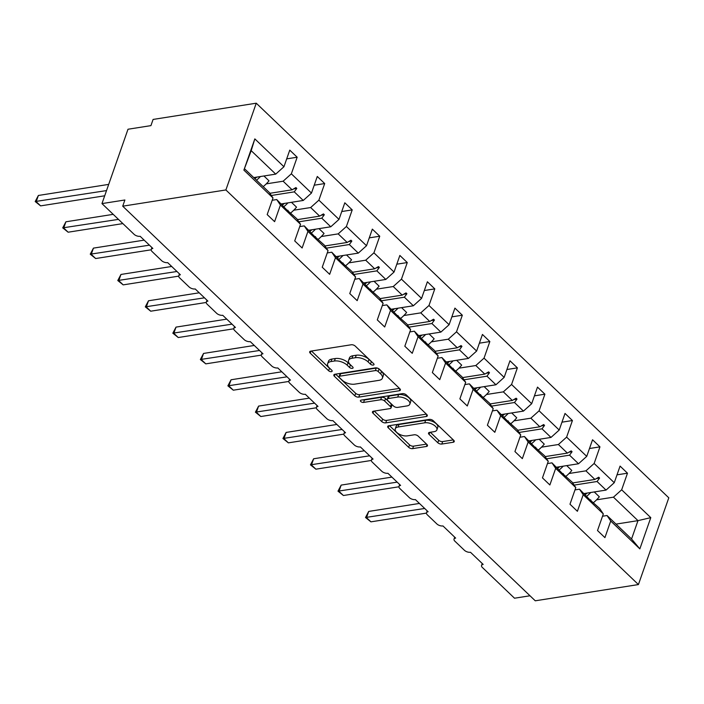 <?xml version="1.0" encoding="UTF-8"?>
<svg xmlns="http://www.w3.org/2000/svg" width="704" height="704" viewBox="0 0 704 704"><rect width="100%" height="100%" fill="white"/><g stroke="black" fill="none" stroke-linecap="round" stroke-linejoin="round"><path stroke-width="1.06" d="M373.261 365.077A2.077 1.021 -160.7 0 0 374.009 364.602A2.077 1.021 -160.7 0 0 373.63 363.669L355.221 346.069A2.966 1.461 -160.7 0 0 351.243 344.766L310.737 351.138A2.966 1.461 -160.7 0 0 309.672 351.815A2.966 1.461 -160.7 0 0 310.218 353.144L328.627 370.753A2.077 1.021 -160.7 0 0 331.408 371.659A2.077 1.021 -160.7 0 0 332.156 371.193A2.077 1.021 -160.7 0 0 331.778 370.251L329.393 367.981A9.486 4.682 -160.7 0 1 327.642 363.704A9.486 4.682 -160.7 0 1 331.047 361.539L334.426 361.011A9.486 4.682 -160.7 0 1 347.169 365.182L349.554 367.462A2.077 1.021 -160.7 0 0 352.334 368.368A2.077 1.021 -160.7 0 0 353.082 367.893A2.077 1.021 -160.7 0 0 352.704 366.96L350.319 364.681A9.486 4.682 -160.7 0 1 348.568 360.413A9.486 4.682 -160.7 0 1 351.974 358.248L355.353 357.72A9.486 4.682 -160.7 0 1 368.095 361.882L370.48 364.162A2.077 1.021 -160.7 0 0 373.261 365.077M437.826 442.746A2.966 1.461 -160.7 0 0 441.804 444.048L453.174 442.262A2.966 1.461 -160.7 0 0 454.238 441.584A2.966 1.461 -160.7 0 0 453.684 440.255L433.25 420.702A2.966 1.461 -160.7 0 0 429.273 419.399L388.766 425.77A2.966 1.461 -160.7 0 0 387.702 426.448A2.966 1.461 -160.7 0 0 388.247 427.786L408.681 447.33A2.966 1.461 -160.7 0 0 412.667 448.633L426.395 446.477A2.966 1.461 -160.7 0 0 427.46 445.799A2.966 1.461 -160.7 0 0 426.914 444.462L418.167 436.102A2.966 1.461 -160.7 0 0 414.181 434.799L407.378 435.864A7.929 3.916 -160.7 0 1 398.816 433.928A7.929 3.916 -160.7 0 1 395.261 428.815A7.929 3.916 -160.7 0 1 398.112 427.002L424.776 422.805A7.929 3.916 -160.7 0 1 433.33 424.75A7.929 3.916 -160.7 0 1 436.894 429.862A7.929 3.916 -160.7 0 1 434.042 431.675L429.598 432.37A2.966 1.461 -160.7 0 0 428.534 433.048A2.966 1.461 -160.7 0 0 429.079 434.386L437.826 442.746L438.689 440.273A2.966 1.461 -160.7 0 0 442.675 441.575L453.314 439.894M225.878 189.948L638.422 584.566L668.8 497.816L256.256 103.198L225.878 189.948L122.716 206.184L124.89 199.989L101.966 203.597L134.077 234.309A4.532 2.235 -160.7 0 0 140.166 236.306L152.865 248.45A4.532 2.235 19.3 0 0 151.237 249.489A4.532 2.235 19.3 0 0 152.073 251.53L161.603 260.638A4.532 2.235 -160.7 0 0 167.693 262.636L180.391 274.789A4.532 2.235 19.3 0 0 178.763 275.818A4.532 2.235 19.3 0 0 179.599 277.86L189.13 286.968A4.532 2.235 -160.7 0 0 195.219 288.966L207.918 301.118A4.532 2.235 19.3 0 0 206.29 302.148A4.532 2.235 19.3 0 0 207.126 304.19L216.656 313.306A4.532 2.235 -160.7 0 0 222.746 315.295L235.444 327.448A4.532 2.235 19.3 0 0 233.816 328.478A4.532 2.235 19.3 0 0 234.652 330.519L244.182 339.636A4.532 2.235 -160.7 0 0 250.272 341.625L262.97 353.778A4.532 2.235 19.3 0 0 261.342 354.807A4.532 2.235 19.3 0 0 262.178 356.849L271.709 365.966A4.532 2.235 -160.7 0 0 277.798 367.954L290.497 380.107A4.532 2.235 19.3 0 0 288.869 381.137A4.532 2.235 19.3 0 0 289.705 383.178L299.235 392.295A4.532 2.235 -160.7 0 0 305.325 394.284L318.023 406.437A4.532 2.235 19.3 0 0 316.395 407.475A4.532 2.235 19.3 0 0 317.231 409.508L326.762 418.625A4.532 2.235 -160.7 0 0 332.851 420.614L345.55 432.766A4.532 2.235 19.3 0 0 343.922 433.805A4.532 2.235 19.3 0 0 344.758 435.838L354.288 444.954A4.532 2.235 -160.7 0 0 360.378 446.943L373.076 459.096A4.532 2.235 19.3 0 0 371.448 460.134A4.532 2.235 19.3 0 0 372.284 462.167L381.814 471.284A4.532 2.235 -160.7 0 0 387.904 473.273L400.602 485.426A4.532 2.235 19.3 0 0 398.974 486.464A4.532 2.235 19.3 0 0 399.81 488.497L409.341 497.614A4.532 2.235 -160.7 0 0 415.43 499.602L428.129 511.755A4.532 2.235 19.3 0 0 426.501 512.794A4.532 2.235 19.3 0 0 427.337 514.835L436.867 523.943A4.532 2.235 -160.7 0 0 442.957 525.941L455.655 538.085A4.532 2.235 19.3 0 0 454.027 539.123A4.532 2.235 19.3 0 0 454.863 541.165L464.394 550.273A4.532 2.235 -160.7 0 0 470.483 552.27L483.182 564.423A4.532 2.235 19.3 0 0 481.554 565.453A4.532 2.235 19.3 0 0 482.39 567.494L514.51 598.215L530.006 595.769M638.422 584.566L535.26 600.802L122.716 206.184M399.309 390.738A2.966 1.461 -160.7 0 0 400.374 390.06A2.966 1.461 -160.7 0 0 399.819 388.731L379.386 369.178A2.966 1.461 -160.7 0 0 375.399 367.875L334.902 374.246A2.966 1.461 -160.7 0 0 333.837 374.924A2.966 1.461 -160.7 0 0 334.382 376.262L354.816 395.806A2.966 1.461 -160.7 0 0 358.802 397.109L399.309 390.738L399.96 388.863M406.322 394.944L426.756 414.489A2.966 1.461 -160.7 0 1 427.302 415.826A2.966 1.461 -160.7 0 1 426.237 416.504L385.73 422.875A2.966 1.461 -160.7 0 1 381.753 421.573L373.006 413.204A2.966 1.461 -160.7 0 1 372.46 411.866A2.966 1.461 -160.7 0 1 373.525 411.198L389.954 408.61A2.966 1.461 -160.7 0 0 391.019 407.933A2.966 1.461 -160.7 0 0 390.465 406.595L384.666 401.051A2.966 1.461 -160.7 0 0 380.688 399.749L363.581 402.433A2.077 1.021 -160.7 0 1 361.346 401.931A2.077 1.021 -160.7 0 1 360.413 400.594A2.077 1.021 -160.7 0 1 361.161 400.118L402.336 393.633A2.966 1.461 -160.7 0 1 406.322 394.944M616 524.102L637.982 520.643L650.786 517.642L639.848 548.874L610.738 521.022L604.921 537.627L597.511 530.543L603.319 513.938L599.623 508.429L590.11 499.928M617.012 474.839L627.484 473.194L620.074 466.101L614.258 482.706L594.141 463.47L585.93 470.844L569.034 473.502M584.065 493.548L606.047 490.09L614.258 482.706M603.319 513.938L583.211 494.692L577.394 511.298L569.985 504.214L575.793 487.608L572.097 482.099L562.584 473.598M589.486 448.51L599.958 446.855L592.548 439.771L586.731 456.377L566.614 437.131L558.404 444.514L541.508 447.172M556.538 467.218L578.512 463.76L586.731 456.377M575.793 487.608L555.685 468.362L549.868 484.968L542.458 477.884L548.266 461.278L544.57 455.77L535.058 447.269M561.959 422.18L572.431 420.526L565.022 413.442L559.205 430.047L539.088 410.802L530.878 418.185L513.982 420.842M529.012 440.889L550.986 437.43L559.205 430.047M548.266 461.278L528.158 442.033L522.342 458.638L514.932 451.554L520.74 434.949L517.044 429.44L507.531 420.939M534.433 395.842L544.905 394.196L537.495 387.112L531.678 403.718L511.562 384.472L503.351 391.855L486.455 394.513M501.486 414.559L523.459 411.101L531.678 403.718M520.74 434.949L500.632 415.703L494.815 432.309L487.406 425.225L493.214 408.61L489.518 403.11L480.005 394.61M506.906 369.512L517.378 367.866L509.969 360.782L504.152 377.388L484.035 358.142L475.825 365.526L458.929 368.183M473.959 388.23L495.933 384.771L504.152 377.388M493.214 408.61L473.106 389.374L467.289 405.979L459.879 398.886L465.687 382.281L461.991 376.781L452.478 368.28M479.38 343.182L489.852 341.537L482.442 334.453L476.626 351.058L456.509 331.813L448.298 339.196L431.402 341.854M446.433 361.9L468.406 358.433L476.626 351.058M465.687 382.281L445.579 363.044L439.762 379.65L432.353 372.557L438.161 355.951L434.465 350.451L424.952 341.95M451.854 316.853L462.326 315.207L454.916 308.114L449.099 324.72L428.982 305.483L420.772 312.866L403.876 315.524M418.906 335.562L440.88 332.103L449.099 324.72M438.161 355.951L418.053 336.714L412.236 353.32L404.826 346.227L410.634 329.622L406.93 324.113L397.426 315.621M424.327 290.523L434.799 288.878L427.39 281.785L421.573 298.39L401.456 279.154L393.246 286.537L376.35 289.194M391.38 309.232L413.354 305.774L421.573 298.39M410.634 329.622L390.518 310.385L384.71 326.99L377.291 319.898L383.108 303.292L379.403 297.783L369.899 289.282M396.801 264.194L407.273 262.548L399.863 255.455L394.046 272.061L373.93 252.824L365.71 260.207L348.823 262.865M363.845 282.902L385.827 279.444L394.046 272.061M383.108 303.292L362.991 284.055L357.183 300.661L349.765 293.568L355.582 276.962L351.877 271.454L342.373 262.953M369.274 237.864L379.746 236.218L372.337 229.126L366.52 245.731L346.403 226.494L338.184 233.878L321.297 236.535M336.318 256.573L358.301 253.114L366.52 245.731M355.582 276.962L335.465 257.717L329.657 274.331L322.238 267.238L328.055 250.633L324.35 245.124L314.846 236.623M341.748 211.534L352.22 209.889L344.81 202.796L338.994 219.402L318.877 200.165L310.658 207.539L293.77 210.206M308.792 230.243L330.774 226.785L338.994 219.402M328.055 250.633L307.938 231.387L302.13 247.993L294.712 240.909L300.529 224.303L296.824 218.794L287.32 210.294M314.222 185.205L324.694 183.559L317.284 176.466L311.467 193.072L291.35 173.826L297.167 157.221L289.758 150.137L283.941 166.742L254.83 138.89L251.196 150.665L243.892 170.122L254.83 138.89M281.266 203.914L303.248 200.455L311.467 193.072M300.529 224.303L280.412 205.058L274.604 221.663L267.186 214.579L273.002 197.974L269.298 192.465L244.772 169.004M253.739 177.584L275.722 174.126L283.941 166.742M101.966 203.597L128.005 129.237L150.929 125.629L153.094 119.434L256.256 103.198M639.848 548.874L631.558 538.982L637.982 520.643L613.457 497.174L596.561 499.84M613.457 497.174L621.667 489.799L627.484 473.194M610.738 521.022L607.033 515.522L602.518 516.226M599.958 446.855L594.141 463.47M583.211 494.692L579.506 489.192L574.992 489.896M572.431 420.526L566.614 437.131M555.685 468.362L551.98 462.862L547.466 463.566M544.905 394.196L539.088 410.802M528.158 442.033L524.454 436.524L519.939 437.237M517.378 367.866L511.562 384.472M500.632 415.703L496.927 410.194L492.413 410.907M489.852 341.537L484.035 358.142M473.106 389.374L469.401 383.865L464.886 384.578M462.326 315.207L456.509 331.813M445.579 363.044L441.874 357.535L437.36 358.248M434.799 288.878L428.982 305.483M418.053 336.714L414.348 331.206L409.834 331.918M407.273 262.548L401.456 279.154M390.518 310.385L386.822 304.876L382.307 305.589M379.746 236.218L373.93 252.824M362.991 284.055L359.295 278.546L354.781 279.259M352.22 209.889L346.403 226.494M335.465 257.717L331.769 252.217L327.254 252.921M324.694 183.559L318.877 200.165M307.938 231.387L304.242 225.887L299.728 226.591M650.786 517.642L621.667 489.799M273.002 197.974L243.892 170.122M590.647 499.849L591.43 501.345L590.542 500.509L579.506 489.192M572.651 482.935L594.898 479.433L585.93 470.844M606.047 490.09L597.071 481.501L599.588 478.051L598.708 477.206L594.898 479.433M574.121 485.118L597.071 481.501M563.121 473.519L563.904 475.015L563.015 474.17L551.98 462.862M545.125 456.606L567.371 453.103L558.404 444.514M578.512 463.76L569.545 455.171L572.062 451.722L571.182 450.877L567.371 453.103M546.594 458.788L569.545 455.171M535.594 447.181L536.378 448.686L535.489 447.841L524.454 436.524M517.598 430.276L539.845 426.774L530.878 418.185M550.986 437.43L542.018 428.842L544.535 425.392L543.655 424.547L539.845 426.774M519.068 432.458L542.018 428.842M508.068 420.851L508.851 422.356L507.962 421.511L496.927 410.194M490.072 403.938L512.318 400.444L503.351 391.855M523.459 411.101L514.492 402.512L517.009 399.062L516.129 398.218L512.318 400.444M491.542 406.12L514.492 402.512M480.542 394.522L481.325 396.026L480.436 395.182L469.401 383.865M462.546 377.608L484.792 374.114L475.825 365.526M495.933 384.771L486.966 376.182L489.482 372.733L488.602 371.888L484.792 374.114M464.015 379.79L486.966 376.182M453.015 368.192L453.798 369.697L452.91 368.852L441.874 357.535M435.019 351.278L457.266 347.776L448.298 339.196M468.406 358.433L459.439 349.853L461.956 346.394L461.067 345.558L457.266 347.776M436.489 353.461L459.439 349.853M425.489 341.862L426.272 343.367L425.383 342.522L414.348 331.206M407.493 324.949L429.739 321.446L420.772 312.866M440.88 332.103L431.913 323.523L434.43 320.065L433.541 319.22L429.739 321.446M408.962 327.131L431.913 323.523M397.962 315.533L398.746 317.038L397.857 316.193L386.822 304.876M379.966 298.619L402.213 295.117L393.246 286.537M413.354 305.774L404.386 297.194L406.903 293.735L406.014 292.89L402.213 295.117M381.436 300.802L404.386 297.194M370.436 289.203L371.219 290.708L370.33 289.863L359.295 278.546M352.44 272.29L374.686 268.787L365.71 260.207M385.827 279.444L376.86 270.864L379.377 267.406L378.488 266.561L374.686 268.787M353.91 274.472L376.86 270.864M342.91 262.874L343.693 264.378L342.804 263.534L331.769 252.217M324.914 245.96L347.16 242.458L338.184 233.878M358.301 253.114L349.334 244.534L351.85 241.076L350.962 240.231L347.16 242.458M326.383 248.142L349.334 244.534M315.383 236.544L316.158 238.049L304.242 225.887M297.387 219.63L319.634 216.128L310.658 207.539M330.774 226.785L321.798 218.196L324.324 214.746L323.435 213.902L319.634 216.128M298.857 221.813L321.798 218.196M287.857 210.214L288.631 211.71L287.751 210.874L276.716 199.558L272.202 200.262M269.861 193.301L292.107 189.798L283.131 181.21L266.244 183.867M303.248 200.455L294.272 191.866L296.798 188.417L295.909 187.572L292.107 189.798M271.33 195.483L294.272 191.866M283.131 181.21L291.35 173.826M280.412 205.058L276.716 199.558M286.695 158.875L297.167 157.221M275.722 174.126L251.196 150.665M631.558 538.982L607.033 515.522M293.612 188.918L296.798 188.417M321.138 215.248L324.324 214.746M348.665 241.578L351.85 241.076M376.191 267.907L379.377 267.406M403.718 294.237L406.903 293.735M431.244 320.566L434.43 320.065M458.77 346.896L461.956 346.394M486.297 373.226L489.482 372.733M513.823 399.564L517.009 399.062M541.35 425.894L544.535 425.392M568.876 452.223L572.062 451.722M596.402 478.553L599.588 478.051M372.09 362.199A2.077 1.021 -160.7 0 1 371.342 361.689L368.966 359.41A9.486 4.682 -160.7 0 0 356.224 355.238L355.353 357.72M348.568 360.413L349.43 357.94A9.486 4.682 -160.7 0 1 352.845 355.766L356.224 355.238M327.642 363.704L328.504 361.231A9.486 4.682 -160.7 0 1 331.918 359.066L335.298 358.53A9.486 4.682 -160.7 0 1 348.04 362.701L350.416 364.98A2.077 1.021 -160.7 0 0 351.164 365.49M311.458 351.023L329.49 368.271A2.077 1.021 -160.7 0 0 330.238 368.782M335.623 374.132L355.687 393.334A2.966 1.461 -160.7 0 0 359.674 394.636L399.45 388.37M378.145 371.492A2.077 1.021 -160.7 0 0 375.355 370.586L339.803 376.182A2.077 1.021 -160.7 0 0 339.055 376.649A2.077 1.021 -160.7 0 0 339.434 377.582L341.95 379.984A9.486 4.682 -160.7 0 0 354.693 384.155L378.99 380.336A9.486 4.682 -160.7 0 0 382.404 378.162A9.486 4.682 -160.7 0 0 380.653 373.894L378.145 371.492L379.007 369.019A2.077 1.021 -160.7 0 0 376.218 368.104L375.355 370.586M339.055 376.649L339.926 374.176A2.077 1.021 -160.7 0 1 340.666 373.701L376.218 368.104M382.404 378.162L383.275 375.69A9.486 4.682 -160.7 0 0 381.524 371.422L380.653 373.894M379.007 369.019L381.524 371.422M426.386 414.137L386.602 420.394L385.73 422.875M374.246 411.083L382.624 419.091A2.966 1.461 -160.7 0 0 386.602 420.394M391.019 407.933L391.882 405.451A2.966 1.461 -160.7 0 0 391.336 404.122L385.537 398.57A2.966 1.461 -160.7 0 0 381.55 397.267L364.452 399.96L363.581 402.433M363.062 399.819A2.077 1.021 -160.7 0 0 364.452 399.96M406.991 405.926A7.929 3.916 -160.7 0 0 409.842 404.114A7.929 3.916 -160.7 0 0 406.287 399.001A7.929 3.916 -160.7 0 0 397.725 397.065L388.335 398.543A2.966 1.461 -160.7 0 0 387.27 399.221A2.966 1.461 -160.7 0 0 387.816 400.55L393.615 406.102A2.966 1.461 -160.7 0 0 397.602 407.405L406.991 405.926M409.842 404.114L410.714 401.641A7.929 3.916 -160.7 0 0 407.158 396.528A7.929 3.916 -160.7 0 0 398.596 394.583L397.725 397.065M387.27 399.221L388.133 396.739A2.966 1.461 -160.7 0 1 389.206 396.062L398.596 394.583M430.32 432.256L438.689 440.273M436.894 429.862L437.756 427.381A7.929 3.916 -160.7 0 0 434.201 422.268A7.929 3.916 -160.7 0 0 425.638 420.332L424.776 422.805M395.261 428.815L396.123 426.334A7.929 3.916 -160.7 0 1 398.974 424.521L425.638 420.332M389.488 425.656L409.552 444.858A2.966 1.461 -160.7 0 0 413.538 446.16L426.545 444.11M108.68 184.395L38.377 195.466L36.203 201.661L40.612 205.876L104.694 195.791M40.612 205.876L35.2 201.538L106.515 190.59M35.2 201.538L38.377 195.466M263.199 186.63A24.165 14.221 -46.3 0 0 268.998 180.822L263.938 175.982M256.494 180.215A24.165 14.221 -46.3 0 0 260.436 176.528M254.91 178.702A20.539 12.091 -46.3 0 0 256.819 177.1M113.203 214.35L65.903 221.795L63.73 227.99L68.138 232.206L122.874 223.599M68.138 232.206L62.726 227.867L118.466 219.375M62.726 227.867L65.903 221.795M290.726 212.96A24.165 14.221 -46.3 0 0 296.525 207.152L291.465 202.312M284.02 206.545A24.165 14.221 -46.3 0 0 287.962 202.858M282.436 205.031A20.539 12.091 -46.3 0 0 284.346 203.43M144.17 240.134L93.43 248.125L91.256 254.32L95.665 258.535L151.175 249.806M95.665 258.535L90.253 254.197L149.433 245.168M90.253 254.197L93.43 248.125M318.252 239.29A24.165 14.221 -46.3 0 0 324.051 233.482L318.991 228.642M311.546 232.874A24.165 14.221 -46.3 0 0 315.489 229.187M309.962 231.361A20.539 12.091 -46.3 0 0 311.872 229.759M171.697 266.473L120.956 274.454L118.782 280.65L123.191 284.874L178.702 276.135M123.191 284.874L117.779 280.526L176.959 271.498M117.779 280.526L120.956 274.454M345.778 265.619A24.165 14.221 -46.3 0 0 351.578 259.811L346.518 254.971M339.073 259.204A24.165 14.221 -46.3 0 0 343.015 255.517M337.489 257.69A20.539 12.091 -46.3 0 0 339.398 256.089M199.223 292.802L148.482 300.784L146.309 306.979L150.718 311.203L206.228 302.465M150.718 311.203L145.306 306.856L204.486 297.827M145.306 306.856L148.482 300.784M373.305 291.949A24.165 14.221 -46.3 0 0 379.104 286.141L374.044 281.301M366.599 285.534A24.165 14.221 -46.3 0 0 370.542 281.855M365.015 284.02A20.539 12.091 -46.3 0 0 366.925 282.418M226.75 319.132L176.009 327.114L173.835 333.309L178.253 337.533L233.754 328.794M178.253 337.533L172.832 333.186L232.012 324.157M172.832 333.186L176.009 327.114M400.831 318.278A24.165 14.221 -46.3 0 0 406.63 312.47L401.57 307.63M394.126 311.863A24.165 14.221 -46.3 0 0 398.068 308.185M392.542 310.35A20.539 12.091 -46.3 0 0 394.451 308.748M254.276 345.462L203.535 353.443L201.362 359.638L205.779 363.862L261.281 355.124M205.779 363.862L200.358 359.515L259.538 350.486M200.358 359.515L203.535 353.443M428.358 344.608A24.165 14.221 -46.3 0 0 434.157 338.8L429.097 333.96M421.652 338.193A24.165 14.221 -46.3 0 0 425.594 334.514M420.068 336.679A20.539 12.091 -46.3 0 0 421.978 335.078M281.802 371.791L231.062 379.773L228.888 385.968L233.306 390.192L288.807 381.454M233.306 390.192L227.885 385.845L287.065 376.816M227.885 385.845L231.062 379.773M455.884 370.938A24.165 14.221 -46.3 0 0 461.683 365.13L456.623 360.29M449.178 364.522A24.165 14.221 -46.3 0 0 453.121 360.844M447.594 363.009A20.539 12.091 -46.3 0 0 449.504 361.416M309.329 398.121L258.588 406.102L256.414 412.306L260.832 416.522L316.334 407.783M260.832 416.522L255.411 412.174L314.591 403.146M255.411 412.174L258.588 406.102M483.41 397.267A24.165 14.221 -46.3 0 0 489.21 391.459L484.15 386.619M476.705 390.852A24.165 14.221 -46.3 0 0 480.647 387.174M475.121 389.338A20.539 12.091 -46.3 0 0 477.03 387.746M336.855 424.45L286.114 432.432L283.941 438.636L288.358 442.851L343.86 434.122M288.358 442.851L282.938 438.504L342.118 429.475M282.938 438.504L286.114 432.432M510.937 423.597A24.165 14.221 -46.3 0 0 516.736 417.789L511.676 412.949M504.231 417.19A24.165 14.221 -46.3 0 0 508.174 413.503M502.647 415.677A20.539 12.091 -46.3 0 0 504.557 414.075M364.382 450.78L313.641 458.77L311.467 464.966L315.885 469.181L371.386 460.451M315.885 469.181L310.464 464.842L369.644 455.805M310.464 464.842L313.641 458.77M538.463 449.926A24.165 14.221 -46.3 0 0 544.262 444.127L539.202 439.278M531.758 443.52A24.165 14.221 -46.3 0 0 535.7 439.833M530.174 442.006A20.539 12.091 -46.3 0 0 532.083 440.405M391.908 477.11L341.167 485.1L338.994 491.295L343.411 495.51L398.913 486.781M343.411 495.51L337.99 491.172L397.17 482.143M337.99 491.172L341.167 485.1M565.99 476.265A24.165 14.221 -46.3 0 0 571.789 470.457L566.729 465.617M559.284 469.85A24.165 14.221 -46.3 0 0 563.226 466.162M557.7 468.336A20.539 12.091 -46.3 0 0 559.61 466.734M419.434 503.439L368.694 511.43L366.52 517.625L370.938 521.84L426.439 513.11M370.938 521.84L365.517 517.502L424.697 508.473M365.517 517.502L368.694 511.43M593.516 502.594A24.165 14.221 -46.3 0 0 599.315 496.786L594.255 491.946M586.81 496.179A24.165 14.221 -46.3 0 0 590.753 492.492M585.226 494.666A20.539 12.091 -46.3 0 0 587.136 493.064M368.966 359.41L368.095 361.882M352.845 355.766L351.974 358.248M350.416 364.98L349.554 367.462M348.04 362.701L347.169 365.182M335.298 358.53L334.426 361.011M331.918 359.066L331.047 361.539M329.49 368.271L328.627 370.753M310.939 351.102L310.218 353.144M371.342 361.689L370.48 364.162M359.674 394.636L358.802 397.109M355.687 393.334L354.816 395.806M335.095 374.22L334.382 376.262M340.666 373.701L339.803 376.182M426.897 414.63L426.237 416.504M382.624 419.091L381.753 421.573M373.718 411.162L373.006 413.204M391.336 404.122L390.465 406.595M385.537 398.57L384.666 401.051M381.55 397.267L380.688 399.749M389.206 396.062L388.335 398.543M429.792 432.335L429.079 434.386M398.974 424.521L398.112 427.002M427.046 444.602L426.395 446.477M413.538 446.16L412.667 448.633M409.552 444.858L408.681 447.33M388.96 425.744L388.247 427.786M453.825 440.387L453.174 442.262M442.675 441.575L441.804 444.048M151.914 247.544L151.237 249.489M179.441 273.874L178.763 275.818M206.967 300.212L206.29 302.148M234.494 326.542L233.816 328.478M262.02 352.871L261.342 354.807M289.555 379.201L288.869 381.137M317.082 405.53L316.395 407.475M344.608 431.86L343.922 433.805M372.134 458.19L371.448 460.134M399.661 484.519L398.974 486.464M427.187 510.849L426.501 512.794M454.714 537.178L454.027 539.123M482.24 563.508L481.554 565.453"/></g></svg>
